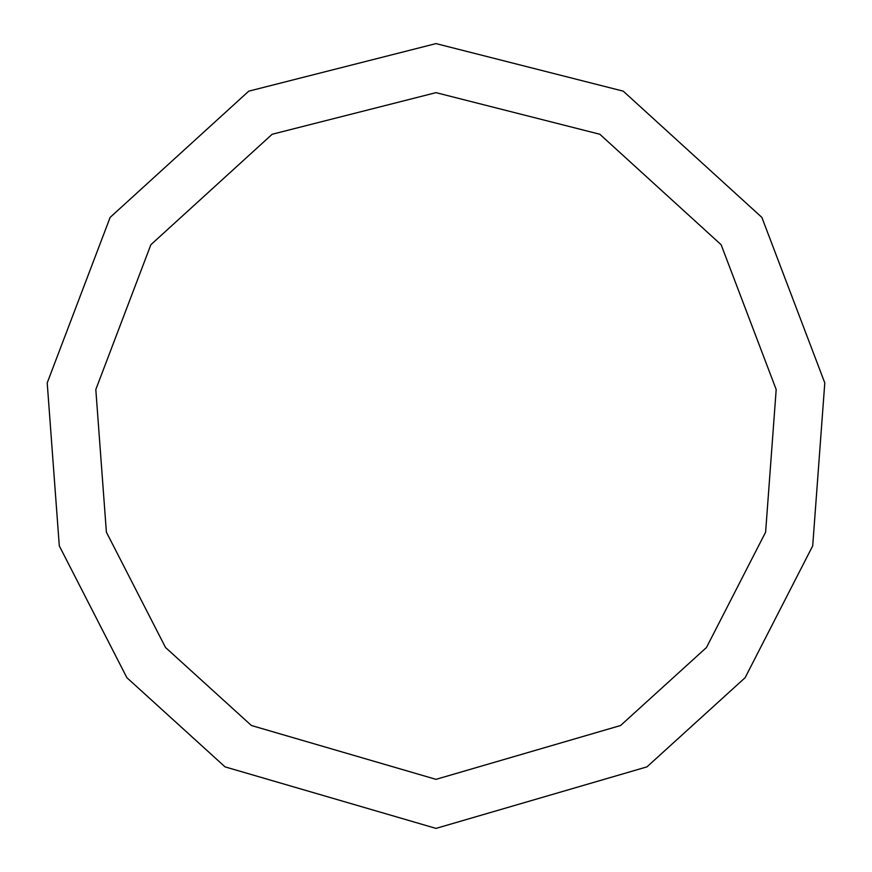 <?xml version="1.0" encoding="UTF-8"?>
<svg xmlns="http://www.w3.org/2000/svg" width="872" height="872" viewBox="0 0 872 872"><rect width="100%" height="100%" fill="white"/><g stroke="black" fill="none" stroke-linecap="round" stroke-linejoin="round"><path stroke-width="1.31" d="M436 828.4L646.959 766.87L745.124 677.697L812.704 545.872L824.792 382.906L761.866 217.4L623.24 91.157L436 43.6L248.76 91.157L110.134 217.4L47.208 382.906L59.296 545.872L126.876 677.697L225.041 766.87L436 828.4M436 779.35L620.581 725.515L706.484 647.493L765.616 532.138L776.189 389.544L721.133 244.727L599.838 134.255L436 92.65L272.162 134.255L150.867 244.727L95.811 389.544L106.384 532.138L165.517 647.493L251.419 725.515L436 779.35"/></g></svg>
